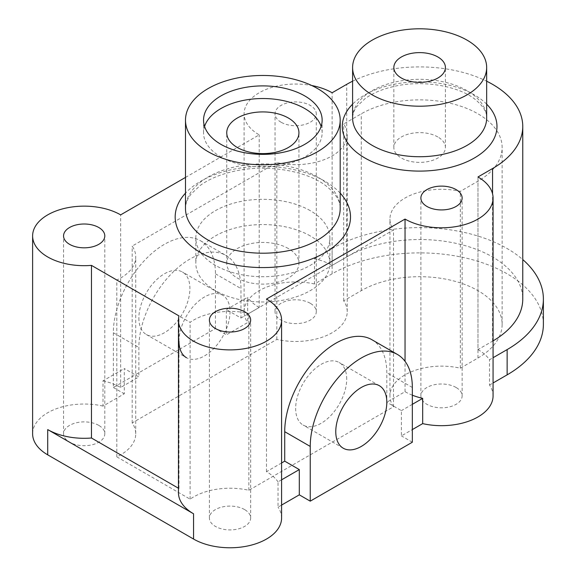 <?xml version="1.0" encoding="UTF-8"?>
<svg xmlns="http://www.w3.org/2000/svg" width="576" height="576" viewBox="0 0 576 576"><rect width="100%" height="100%" fill="white"/><g stroke="black" fill="none" stroke-linecap="round" stroke-linejoin="round"><path stroke-width="0.43" stroke-dasharray="2.88 2.16" d="M281.074 122.234A20.628 11.909 180 0 1 275.033 113.818A20.628 11.909 180 0 1 295.661 101.909A20.628 11.909 180 0 1 316.282 113.818A20.628 11.909 180 0 1 303.552 124.819A20.628 11.909 180 0 1 281.074 122.234M352.598 81.202A103.133 59.544 180 0 1 486.662 81.202M185.494 177.415L259.2 134.863A51.566 29.772 180 0 1 244.094 113.818A51.566 29.772 180 0 1 311.746 85.529M138.874 318.017A36.094 20.837 120 0 0 146.347 334.541A36.094 20.837 120 0 0 182.441 313.697A36.094 20.837 120 0 0 182.441 272.016A36.094 20.837 120 0 0 154.627 281.686A36.094 20.837 120 0 0 138.874 318.017M178.978 341.172A36.094 20.837 -60 0 1 194.738 304.848A36.094 20.837 -60 0 1 222.552 295.178A36.094 20.837 -60 0 1 230.026 311.695A36.094 20.837 -60 0 1 214.272 348.026A36.094 20.837 -60 0 1 186.458 357.696L146.347 334.541M346.709 379.066A36.094 20.837 120 0 0 339.228 362.542A36.094 20.837 120 0 0 303.134 383.378A36.094 20.837 120 0 0 303.134 425.059A36.094 20.837 120 0 0 330.948 415.39A36.094 20.837 120 0 0 346.709 379.066M371.866 339.696A72.194 41.681 -60 0 1 386.813 372.744L386.813 402.221L401.4 410.638L401.4 435.902L412.337 429.588M412.337 442.217L401.4 435.902M281.592 479.808L278.028 481.867L278.028 507.125L281.592 505.073M281.592 462.967L266.486 471.686A51.566 29.772 180 0 1 278.028 481.867M215.446 328.543L215.446 273.809A72.194 41.681 120 0 0 200.491 240.761A72.194 41.681 120 0 0 144.864 260.1A72.194 41.681 120 0 0 113.35 332.748L113.35 387.482L215.446 328.543L226.382 334.858L226.382 309.593L240.962 318.017L240.962 288.54A72.194 41.681 120 0 0 226.015 255.492A72.194 41.681 120 0 0 170.381 274.838A72.194 41.681 120 0 0 138.874 347.486L138.874 376.956L124.286 368.539L124.286 393.797L103.01 406.08L103.01 380.822L124.286 368.539M113.35 387.482L124.286 393.797M393.502 406.778A51.566 29.772 180 0 1 389.945 395.906A51.566 29.772 180 0 1 460.339 368.194L477.972 358.013A82.505 47.635 0 0 0 502.135 324.331A82.505 47.635 0 0 0 451.202 280.325A82.505 47.635 0 0 0 361.289 290.65L343.663 300.823A51.566 29.772 180 0 1 347.227 311.702A51.566 29.772 180 0 1 276.826 339.415L132.185 422.921A51.566 29.772 180 0 1 135.742 433.8A51.566 29.772 180 0 1 116.813 456.847L190.102 499.162A51.566 29.772 180 0 1 248.861 490.284L393.502 406.778L393.502 229.946L248.861 313.452A51.566 29.772 0 0 0 190.102 322.33L116.813 280.015A51.566 29.772 0 0 0 135.742 256.961A51.566 29.772 0 0 0 132.185 246.089L276.826 162.583A51.566 29.772 0 0 0 347.227 134.87A51.566 29.772 0 0 0 343.663 123.991L361.289 113.818A82.505 47.635 180 0 1 451.202 103.493A82.505 47.635 180 0 1 502.135 147.499A82.505 47.635 180 0 1 477.972 181.181L460.339 191.354A51.566 29.772 0 0 0 389.945 219.074A51.566 29.772 0 0 0 393.502 229.946M248.861 490.284L248.861 313.452M412.337 404.323L401.4 410.638M226.382 309.593L247.658 297.31L247.658 322.574L226.382 334.858M103.01 380.822A51.566 29.772 180 0 1 120.643 387.482L138.874 376.956M120.643 387.482L120.643 214.862M240.962 318.017L259.2 307.49L259.2 134.863M259.2 307.49A51.566 29.772 180 0 1 247.658 297.31M244.613 509.58A20.628 11.909 0 0 0 222.134 507.002A20.628 11.909 0 0 0 209.398 518.004A20.628 11.909 0 0 0 215.446 526.421A20.628 11.909 0 0 0 237.924 529.006A20.628 11.909 0 0 0 250.654 518.004A20.628 11.909 0 0 0 244.613 509.58M310.241 303.278A20.628 11.909 0 0 0 287.762 300.701A20.628 11.909 0 0 0 275.033 311.702A20.628 11.909 0 0 0 281.074 320.119A20.628 11.909 0 0 0 303.552 322.704A20.628 11.909 0 0 0 316.282 311.702A20.628 11.909 0 0 0 310.241 303.278M456.091 387.482A20.628 11.909 0 0 0 433.613 384.905A20.628 11.909 0 0 0 420.883 395.906A20.628 11.909 0 0 0 426.924 404.323A20.628 11.909 0 0 0 449.402 406.908A20.628 11.909 0 0 0 462.132 395.906A20.628 11.909 0 0 0 456.091 387.482M98.762 425.376A20.628 11.909 0 0 0 76.284 422.791A20.628 11.909 0 0 0 63.554 433.8A20.628 11.909 0 0 0 69.595 442.217A20.628 11.909 0 0 0 92.074 444.802A20.628 11.909 0 0 0 104.803 433.8A20.628 11.909 0 0 0 98.762 425.376M204.559 126.446A59.299 34.236 0 0 0 203.544 132.761A59.299 34.236 0 0 0 220.91 156.967A59.299 34.236 0 0 0 285.538 164.39A59.299 34.236 0 0 0 322.142 132.761A59.299 34.236 0 0 0 321.127 126.446M288.367 248.544A36.094 20.837 0 0 0 249.026 244.03A36.094 20.837 0 0 0 226.75 263.282A36.094 20.837 0 0 0 262.843 284.119A36.094 20.837 0 0 0 298.937 263.282A36.094 20.837 0 0 0 288.367 248.544M437.861 136.973A25.783 14.882 0 0 0 409.766 133.747A25.783 14.882 0 0 0 393.847 147.499A25.783 14.882 0 0 0 401.4 158.026A25.783 14.882 0 0 0 429.494 161.251A25.783 14.882 0 0 0 445.414 147.499A25.783 14.882 0 0 0 437.861 136.973M310.241 235.915A67.032 38.7 0 0 0 237.19 227.52A67.032 38.7 0 0 0 195.811 263.282A67.032 38.7 0 0 0 262.843 301.982A67.032 38.7 0 0 0 329.875 263.282A67.032 38.7 0 0 0 310.241 235.915M310.241 210.65A67.032 38.7 0 0 0 237.19 202.262A67.032 38.7 0 0 0 195.811 238.018A67.032 38.7 0 0 0 262.843 276.718A67.032 38.7 0 0 0 329.875 238.018A67.032 38.7 0 0 0 310.241 210.65M460.339 368.194L460.339 191.354M190.102 499.162L190.102 322.33M116.813 456.847L116.813 280.015M132.185 422.921L132.185 246.089M276.826 339.415L276.826 162.583M343.663 300.823L343.663 123.991M493.07 340.87A103.133 59.544 180 0 1 492.552 341.172L477.972 349.589L477.972 176.969M412.337 395.194A51.566 29.772 180 0 1 405.043 391.694L386.813 402.221M405.043 391.694L405.043 361.332M266.486 471.686L266.486 299.066M178.459 492.739A51.566 29.772 180 0 1 178.978 488.527L178.459 488.232M178.978 488.527L178.978 315.907M543.384 324.331A123.754 71.453 0 0 0 466.992 258.322A123.754 71.453 0 0 0 332.122 273.809L314.489 283.982L314.489 258.725A51.566 29.772 180 0 1 332.122 265.385L346.709 256.968A103.133 59.544 180 0 1 459.094 244.058A103.133 59.544 180 0 1 522.763 299.066M332.122 265.385L332.122 92.765M477.972 349.589A51.566 29.772 180 0 1 489.514 359.77L493.07 357.71M314.489 258.725L332.122 248.544A123.754 71.453 180 0 1 522.763 259.574M493.07 395.906A51.566 29.772 0 0 0 489.514 385.034L489.514 359.77M489.514 385.034L493.07 382.975M281.592 518.004A51.566 29.772 0 0 0 278.028 507.125M103.01 406.08A51.566 29.772 0 0 0 32.616 433.8M314.489 283.982A51.566 29.772 0 0 0 244.094 311.702A51.566 29.772 0 0 0 247.658 322.574M185.494 208.548A77.35 44.654 180 0 1 262.843 163.886A77.35 44.654 180 0 1 340.193 208.548C340.51 200.981 335.513 193.212 325.195 185.249C305.201 170.158 264.362 163.728 232.43 171.648C219.29 174.78 208.555 179.381 200.225 185.443L191.03 194.126C187.243 199.159 185.393 203.962 185.494 208.548M340.193 193.147A87.66 50.609 0 0 0 262.843 166.356A87.66 50.609 0 0 0 185.494 193.147M486.662 104.17A77.35 44.654 0 0 0 419.63 81.792A77.35 44.654 0 0 0 352.598 104.17M352.598 118.022A67.032 38.7 180 0 1 419.63 79.322A67.032 38.7 180 0 1 486.662 118.022C487.13 112.219 483.055 105.818 474.444 98.82C456.703 85.219 420.746 79.754 393.07 86.645C381.614 89.388 372.29 93.377 365.09 98.618L357.034 106.294C354.326 109.562 352.843 113.472 352.598 118.022M412.337 387.482L386.813 372.744M215.446 273.809L240.962 288.54M113.35 332.748L138.874 347.486M361.289 290.65L361.289 113.818M477.972 358.013L477.972 181.181M492.552 341.172L492.552 193.81M346.709 256.968L346.709 84.341M332.122 273.809L332.122 248.544M222.552 295.178L182.441 272.016M379.339 385.697L339.228 362.542M343.246 448.214L303.134 425.059M200.491 240.761L226.015 255.492M250.654 518.004L250.654 320.119M209.398 518.004L209.398 320.119M316.282 311.702L316.282 113.818M275.033 311.702L275.033 113.818M462.132 395.906L462.132 198.022M420.883 395.906L420.883 198.022M104.803 433.8L104.803 235.915M63.554 433.8L63.554 235.915M322.142 132.761L322.142 120.132M203.544 132.761L203.544 120.132M298.937 263.282L298.937 132.761M226.75 263.282L226.75 132.761M445.414 147.499L445.414 67.5M393.847 147.499L393.847 67.5M195.811 238.018L195.811 263.282M329.875 238.018L329.875 263.282M389.945 395.906L389.945 219.074M135.742 433.8L135.742 256.961M347.227 311.702L347.227 134.87M502.135 324.331L502.135 147.499M244.094 311.702L244.094 113.818"/><path stroke-width="0.86" d="M215.446 328.536A20.628 11.909 180 0 1 209.398 320.119A20.628 11.909 180 0 1 230.026 308.21A20.628 11.909 180 0 1 250.654 320.119A20.628 11.909 180 0 1 237.924 331.121A20.628 11.909 180 0 1 215.446 328.536M426.924 206.438A20.628 11.909 180 0 1 420.883 198.022A20.628 11.909 180 0 1 441.504 186.113A20.628 11.909 180 0 1 462.132 198.022A20.628 11.909 180 0 1 449.402 209.023A20.628 11.909 180 0 1 426.924 206.438M69.595 244.332A20.628 11.909 180 0 1 63.554 235.915A20.628 11.909 180 0 1 84.182 224.006A20.628 11.909 180 0 1 104.803 235.915A20.628 11.909 180 0 1 92.074 246.917A20.628 11.909 180 0 1 69.595 244.332M311.746 85.529A51.566 29.772 180 0 1 332.122 92.765L346.709 84.341A103.133 59.544 180 0 1 352.598 81.202M486.662 81.202A103.133 59.544 180 0 1 522.763 126.446A103.133 59.544 180 0 1 492.552 168.552L477.972 176.969A51.566 29.772 180 0 1 493.07 198.022A51.566 29.772 180 0 1 461.239 225.526A51.566 29.772 180 0 1 405.043 219.074L266.486 299.066A51.566 29.772 180 0 1 281.592 320.119A51.566 29.772 180 0 1 230.026 349.891A51.566 29.772 180 0 1 178.459 320.119A51.566 29.772 180 0 1 178.978 315.907L91.469 265.385A51.566 29.772 180 0 1 32.616 235.915A51.566 29.772 180 0 1 64.447 208.411A51.566 29.772 180 0 1 120.643 214.862L185.494 177.415M208.152 151.704A77.35 44.654 180 0 1 185.494 120.132A77.35 44.654 180 0 1 262.843 75.47A77.35 44.654 180 0 1 340.193 120.132A77.35 44.654 180 0 1 292.442 161.388A77.35 44.654 180 0 1 208.152 151.704M372.233 94.867A67.032 38.7 180 0 1 352.598 67.5A67.032 38.7 180 0 1 419.63 28.8A67.032 38.7 180 0 1 486.662 67.5A67.032 38.7 180 0 1 445.284 103.255A67.032 38.7 180 0 1 372.233 94.867M186.458 357.696A36.094 20.837 -60 0 1 178.978 341.172M386.813 402.221A36.094 20.837 -60 0 1 371.059 438.545A36.094 20.837 -60 0 1 343.246 448.214A36.094 20.837 -60 0 1 343.246 406.534A36.094 20.837 -60 0 1 379.339 385.697A36.094 20.837 -60 0 1 386.813 402.221M310.241 501.163L412.337 442.217L412.337 387.482A72.194 41.681 120 0 0 397.382 354.434A72.194 41.681 120 0 0 341.755 373.774A72.194 41.681 120 0 0 310.241 446.429L310.241 501.163L299.304 494.842L299.304 469.584L284.717 461.16L284.717 431.69A72.194 41.681 -60 0 1 316.231 359.042A72.194 41.681 -60 0 1 371.866 339.696L397.382 354.434M299.304 469.584L281.592 479.808M281.592 505.073L299.304 494.842M284.717 461.16L281.592 462.967M412.337 429.588L422.676 423.619L422.676 398.354L412.337 404.323M321.127 126.446A59.299 34.236 0 0 0 262.843 98.525A59.299 34.236 0 0 0 204.559 126.446M288.367 118.022A36.094 20.837 0 0 0 249.026 113.508A36.094 20.837 0 0 0 226.75 132.761A36.094 20.837 0 0 0 262.843 153.598A36.094 20.837 0 0 0 298.937 132.761A36.094 20.837 0 0 0 288.367 118.022M220.91 144.338A59.299 34.236 180 0 1 203.544 120.132A59.299 34.236 180 0 1 262.843 85.896A59.299 34.236 180 0 1 322.142 120.132A59.299 34.236 180 0 1 285.538 151.762A59.299 34.236 180 0 1 220.91 144.338M401.4 78.026A25.783 14.882 180 0 1 393.847 67.5A25.783 14.882 180 0 1 419.63 52.618A25.783 14.882 180 0 1 445.414 67.5A25.783 14.882 180 0 1 429.494 81.252A25.783 14.882 180 0 1 401.4 78.026M405.043 361.332L405.043 219.074M178.459 488.232L91.469 438.005L91.469 265.385M522.763 126.446L522.763 299.066A103.133 59.544 180 0 1 493.07 340.87M522.763 259.574A123.754 71.453 180 0 1 543.384 299.066A123.754 71.453 180 0 1 507.139 349.589L493.07 357.71M422.676 398.354A51.566 29.772 180 0 1 412.337 395.194M493.07 382.975L507.139 374.854A123.754 71.453 0 0 0 543.384 324.331L543.384 299.066M422.676 423.619A51.566 29.772 0 0 0 493.07 395.906L493.07 198.022M32.616 235.915L32.616 433.8A51.566 29.772 0 0 0 47.714 454.846L193.565 539.05A51.566 29.772 0 0 0 249.761 545.508A51.566 29.772 0 0 0 281.592 518.004L281.592 320.119M193.565 539.05L193.565 513.792A51.566 29.772 180 0 1 178.459 492.739L178.459 320.119M193.565 513.792L47.714 429.588A51.566 29.772 180 0 0 91.469 438.005M340.193 120.132L340.193 208.548A77.35 44.654 180 0 1 292.442 249.804A77.35 44.654 180 0 1 208.152 240.12A77.35 44.654 180 0 1 185.494 208.548L185.494 120.132M185.494 193.147A87.66 50.609 0 0 0 200.858 252.756A87.66 50.609 0 0 0 315.029 257.63A87.66 50.609 0 0 0 340.193 193.147M352.598 104.17A77.35 44.654 0 0 0 364.939 158.026A77.35 44.654 0 0 0 466.675 161.892A77.35 44.654 0 0 0 486.662 104.17M486.662 67.5L486.662 118.022A67.032 38.7 180 0 1 445.284 153.785A67.032 38.7 180 0 1 372.233 145.39A67.032 38.7 180 0 1 352.598 118.022L352.598 67.5M310.241 446.429L284.717 431.69M492.552 193.81L492.552 168.552M507.139 374.854L507.139 349.589M47.714 454.846L47.714 429.588"/></g></svg>
